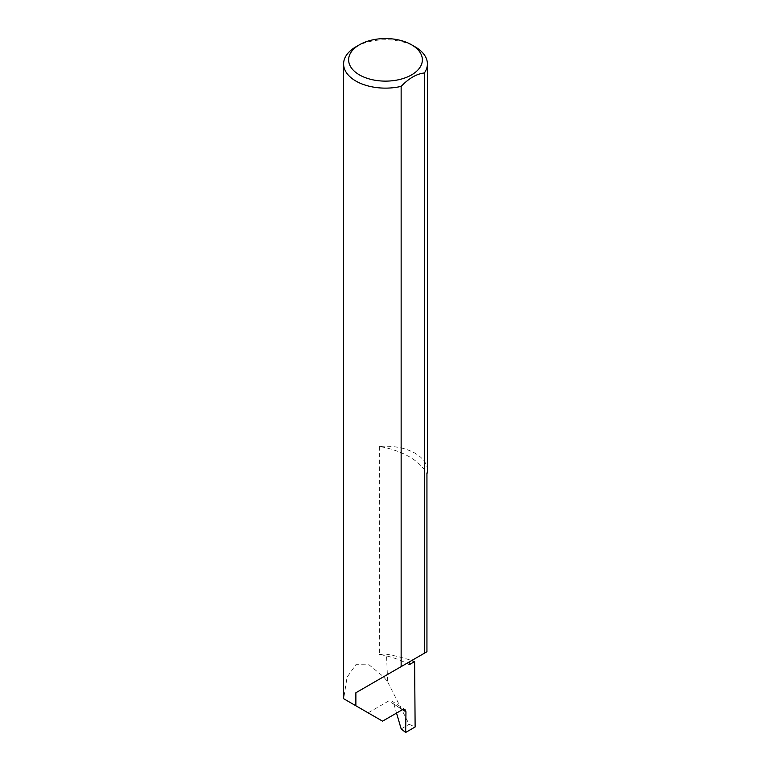 <?xml version="1.0" encoding="UTF-8"?>
<svg xmlns="http://www.w3.org/2000/svg" width="771" height="771" viewBox="0 0 771 771"><rect width="100%" height="100%" fill="white"/><g stroke="black" fill="none" stroke-linecap="round" stroke-linejoin="round"><path stroke-width="0.58" stroke-dasharray="3.85 2.89" d="M427.404 470.387A41.904 24.19 0 0 0 415.126 453.281A41.904 24.19 0 0 0 379.342 446.457A70.392 40.641 180 0 1 409.199 456.702A70.392 40.641 180 0 1 426.941 473.943M379.342 446.457L379.342 654.463A70.392 40.641 180 0 1 406.78 663.378A70.392 40.641 180 0 1 409.199 664.708M402.529 709.619L393.894 704.077L391.813 701.041L388.738 700.935L402.395 709.696M355.874 46.838A41.904 24.19 180 0 1 415.126 46.838M379.342 654.463A41.904 24.19 180 0 1 386.512 654.213A118.455 68.388 180 0 1 411.656 660.554M382.541 721.164L343.673 698.728L347.056 677.285L355.884 664.669L369.01 664.804L383.572 676.774L387.649 681.834L386.512 654.213M387.649 681.834L409.141 724.287L415.126 726.976M368.124 712.838L388.738 700.935M393.894 704.077L396.535 713.079M409.199 661.971L426.941 651.726M401.161 728.894L409.141 724.287M391.813 701.041L404.987 709.484"/><path stroke-width="1.16" d="M411.656 660.554A118.455 68.388 180 0 1 414.615 661.585L409.199 664.708L409.199 661.971L355.874 692.763L401.142 666.626L401.142 86.381A41.904 24.19 180 0 1 355.874 81.051A41.904 24.19 180 0 1 343.596 63.945A41.904 24.19 180 0 1 355.874 46.838L359.431 44.785A36.873 21.289 0 0 0 359.431 74.893A36.873 21.289 0 0 0 411.569 74.893A36.873 21.289 0 0 0 411.569 44.785L415.126 46.838A41.904 24.19 180 0 1 427.404 63.945A41.904 24.19 180 0 1 424.368 72.975C416.639 73.843 408.9 78.314 401.142 86.381M343.596 63.945L343.596 698.68L382.541 721.164L402.395 709.696L404.987 709.484L405.96 711.816L402.529 709.619M355.874 705.764L355.874 692.763M424.368 72.975L424.368 653.22L426.941 651.726L426.941 473.943A41.904 24.19 0 0 0 427.404 470.387L427.404 63.945M414.615 661.585L415.126 726.976L405.652 732.45L405.96 711.816M396.535 713.079L401.161 728.894L405.652 732.45M424.368 653.22L401.142 666.626M415.126 46.838L411.569 44.785A36.873 21.289 0 0 0 359.431 44.785"/></g></svg>
